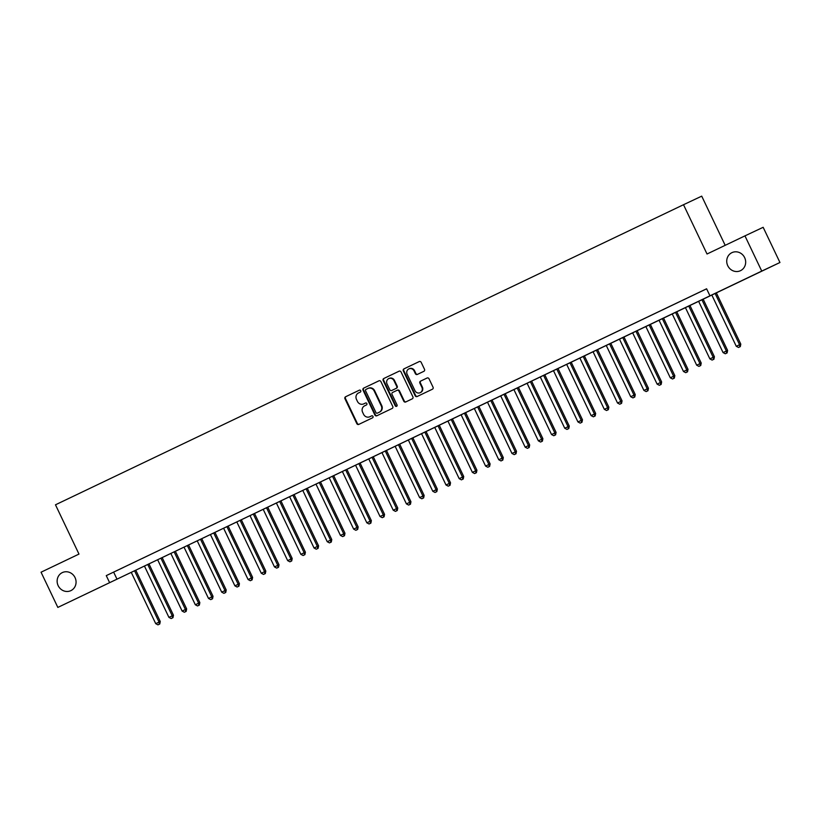 <?xml version="1.0" encoding="UTF-8"?>
<svg xmlns="http://www.w3.org/2000/svg" width="821" height="821" viewBox="0 0 821 821"><rect width="100%" height="100%" fill="white"/><g stroke="black" fill="none" stroke-linecap="round" stroke-linejoin="round"><path stroke-width="1.23" d="M360.727 390.714A1.067 1.006 -115.2 0 0 359.352 390.18L345.6 396.759A1.529 1.437 -115.2 0 0 344.964 398.76L356.827 423.636A1.529 1.437 -115.2 0 0 358.777 424.406L372.539 417.827A1.067 1.006 -115.2 0 0 372.991 416.421A1.067 1.006 -115.2 0 0 371.615 415.888L369.84 416.74A4.905 4.598 -115.2 0 1 363.58 414.297L362.595 412.224A4.905 4.598 -115.2 0 1 364.627 405.82L366.412 404.969A1.067 1.006 -115.2 0 0 366.854 403.573A1.067 1.006 -115.2 0 0 365.489 403.029A1.067 1.006 -115.2 0 0 365.489 403.039L363.703 403.881A4.905 4.598 -115.2 0 0 363.703 403.881A4.905 4.598 -115.2 0 1 357.453 401.438L356.468 399.365A4.905 4.598 -115.2 0 1 358.5 392.961L360.275 392.12A1.067 1.006 -115.2 0 0 360.727 390.714M727.755 265.706A9.985 9.359 -115.2 0 0 740.45 270.704A9.985 9.359 -115.2 0 0 744.647 257.64A9.985 9.359 -115.2 0 0 731.942 252.642A9.985 9.359 -115.2 0 0 727.755 265.706M58.158 585.65A9.985 9.359 -115.2 0 0 70.852 590.648A9.985 9.359 -115.2 0 0 75.039 577.584A9.985 9.359 -115.2 0 0 62.345 572.586A9.985 9.359 -115.2 0 0 58.158 585.65M423.872 371.318A1.529 1.437 -115.2 0 0 424.508 369.317L421.173 362.338A1.529 1.437 -115.2 0 0 419.223 361.579L403.942 368.875A1.529 1.437 -115.2 0 0 403.306 370.876L415.169 395.763A1.529 1.437 -115.2 0 0 417.119 396.522L432.41 389.216A1.529 1.437 -115.2 0 0 433.047 387.214L429.024 378.789A1.529 1.437 -115.2 0 0 427.074 378.019L420.526 381.149A1.529 1.437 -115.2 0 0 419.89 383.15L421.881 387.327A4.095 3.838 -115.2 0 1 420.167 392.695A4.095 3.838 -115.2 0 1 414.954 390.642L407.144 374.263A4.095 3.838 -115.2 0 1 408.858 368.906A4.095 3.838 -115.2 0 1 414.071 370.948L415.375 373.678A1.529 1.437 -115.2 0 0 417.325 374.448L423.872 371.318M57.839 607.417L41.05 572.206L78.98 554.083L55.479 504.802L683.513 204.716L707.025 254.007L744.955 235.873L761.744 271.084L779.95 262.504L57.839 607.417L761.744 271.084M709.96 295.827L706.604 288.787L106.268 575.624L109.624 582.674M380.903 381.58A1.529 1.437 -115.2 0 0 378.953 380.821A1.529 1.437 -115.2 0 0 378.943 380.821L363.662 388.128A1.529 1.437 -115.2 0 0 363.026 390.129L374.889 415.005A1.529 1.437 -115.2 0 0 376.839 415.775L392.13 408.468A1.529 1.437 -115.2 0 0 392.766 406.467L380.903 381.58M399.17 371.164L383.797 378.502L399.078 371.195A1.529 1.437 -115.2 0 1 399.088 371.195L399.078 371.195M406.138 401.777A1.529 1.437 -115.2 0 1 404.271 400.976L403.778 401.202A1.529 1.437 -115.2 0 0 405.718 401.972L412.265 398.842A1.529 1.437 -115.2 0 0 412.901 396.841L401.038 371.964A1.529 1.437 -115.2 0 0 399.088 371.195M403.778 401.202L398.965 391.114A1.529 1.437 -115.2 0 0 397.005 390.355L392.664 392.428A1.529 1.437 -115.2 0 0 392.028 394.429L397.046 404.927A1.067 1.006 -115.2 0 1 396.594 406.333A1.067 1.006 -115.2 0 1 395.229 405.8L383.161 380.503A1.529 1.437 -115.2 0 1 383.797 378.502M123.694 567.332L115.771 571.108L123.694 567.332M136.881 561.02L128.969 564.807L136.881 561.02M150.079 554.719L142.166 558.506L150.079 554.719M163.276 548.418L155.354 552.194L163.276 548.418M176.464 542.117L168.551 545.893L176.464 542.117M189.661 535.805L181.749 539.592L189.661 535.805M202.859 529.504L194.936 533.291L202.859 529.504M216.046 523.203L208.134 526.979L216.046 523.203M229.244 516.891L221.331 520.678L229.244 516.891M242.441 510.59L234.519 514.377L242.441 510.59M255.629 504.289L247.716 508.066L255.629 504.289M268.826 497.978L260.914 501.764L268.826 497.978M282.024 491.676L274.101 495.463L282.024 491.676M295.211 485.375L287.299 489.152L295.211 485.375M308.409 479.074L300.496 482.851L308.409 479.074M321.606 472.763L313.684 476.549L321.606 472.763M334.794 466.461L326.881 470.248L334.794 466.461M347.991 460.16L340.079 463.937L347.991 460.16M361.189 453.849L353.266 457.636L361.189 453.849M374.376 447.548L366.464 451.334L374.376 447.548M387.574 441.246L379.661 445.023L387.574 441.246M400.771 434.935L392.849 438.722L400.771 434.935M413.958 428.634L406.046 432.421L413.958 428.634M427.156 422.333L419.233 426.109L427.156 422.333M440.354 416.031L432.431 419.808L440.354 416.031M453.541 409.72L445.629 413.507L453.541 409.72M466.739 403.419L458.816 407.206L466.739 403.419M479.936 397.118L472.013 400.894L479.936 397.118M493.123 390.806L485.211 394.593L493.123 390.806M506.321 384.505L498.398 388.292L506.321 384.505M519.519 378.204L511.596 381.981L519.519 378.204M532.706 371.892L524.793 375.679L532.706 371.892M545.903 365.591L537.981 369.378L545.903 365.591M559.101 359.29L551.178 363.067L559.101 359.29M572.288 352.989L564.376 356.766L572.288 352.989M585.486 346.678L577.563 350.464L585.486 346.678M598.673 340.376L590.761 344.163L598.673 340.376M611.871 334.075L603.958 337.852L611.871 334.075M625.068 327.764L617.146 331.551L625.068 327.764M638.256 321.463L630.343 325.249L638.256 321.463M651.453 315.161L643.541 318.938L651.453 315.161M664.651 308.85L656.728 312.637L664.651 308.85M677.838 302.549L669.926 306.336L677.838 302.549M691.036 296.248L683.123 300.024L691.036 296.248M106.268 575.624L706.624 288.828M697.542 293.148L705.465 289.361L697.542 293.138M725.179 245.325L701.719 196.147L683.513 204.716M744.955 235.873L763.161 227.304L779.95 262.504M113.647 572.155L117.013 579.195M365.561 403.008L364.196 403.655M371.687 415.857L369.819 416.75M359.424 390.149L346.093 396.522A1.529 1.437 -115.2 0 0 345.456 398.524L357.32 423.4A1.529 1.437 -115.2 0 0 359.188 424.2M379.025 380.78L364.155 387.892A1.529 1.437 -115.2 0 0 363.518 389.893L375.382 414.769A1.529 1.437 -115.2 0 0 377.26 415.57M366.012 389.38A1.067 1.006 -115.2 0 0 365.561 390.775L375.977 412.614A1.067 1.006 -115.2 0 0 377.352 413.148L379.23 412.255A4.905 4.598 -115.2 0 0 381.262 405.851L374.14 390.919A4.905 4.598 -115.2 0 0 367.89 388.477L366.012 389.38M367.931 388.456L368.383 388.251A4.905 4.598 -115.2 0 1 374.633 390.693L381.755 405.615A4.905 4.598 -115.2 0 1 379.723 412.019L377.845 412.922M404.271 400.976L399.458 390.878A1.529 1.437 -115.2 0 0 397.508 390.119A1.529 1.437 -115.2 0 0 397.497 390.119L397.508 390.119M384.29 378.265A1.529 1.437 -115.2 0 0 383.653 380.267L395.722 405.564A1.067 1.006 -115.2 0 0 396.82 406.179M393.967 380.646A4.095 3.838 -115.2 0 0 388.754 378.594A4.095 3.838 -115.2 0 0 387.04 383.951L389.79 389.729A1.529 1.437 -115.2 0 0 391.74 390.488L396.081 388.415A1.529 1.437 -115.2 0 0 396.717 386.414L393.967 380.646L394.46 380.41A4.095 3.838 -115.2 0 0 389.246 378.358L388.754 378.594M394.46 380.41L397.21 386.178A1.529 1.437 -115.2 0 1 396.574 388.179L392.233 390.252M408.858 368.906L409.351 368.67A4.095 3.838 -115.2 0 1 414.564 370.723L415.867 373.452A1.529 1.437 -115.2 0 0 417.735 374.253M420.167 392.695L420.66 392.459A4.095 3.838 -115.2 0 0 422.374 387.102L421.881 387.327M427.146 377.988L421.019 380.913A1.529 1.437 -115.2 0 0 420.383 382.914L422.374 387.102M419.305 361.538L404.435 368.65A1.529 1.437 -115.2 0 0 403.799 370.651L415.662 395.527A1.529 1.437 -115.2 0 0 417.53 396.327M131.278 572.401L155.733 623.673L160.259 621.518L135.804 570.236M159.284 624.227L157.96 624.853L159.777 623.991L159.284 624.227L159.028 622.092L134.572 570.821M157.96 624.853L155.733 623.673M160.259 621.518L159.777 623.991M144.465 566.1L168.921 617.371L173.457 615.216L148.991 563.935M172.472 617.926L171.158 618.552L172.964 617.69L172.472 617.926L172.225 615.791L147.77 564.52M171.158 618.552L168.921 617.371M173.457 615.216L172.964 617.69M157.663 559.789L182.118 611.06L186.644 608.905L162.189 557.633M185.669 611.614L184.345 612.25L186.162 611.388L185.669 611.614L185.413 609.49L160.957 558.218M184.345 612.25L182.118 611.06M186.644 608.905L186.162 611.388M170.86 553.487L195.316 604.759L199.842 602.604L175.386 551.322M198.867 605.313L197.543 605.939L199.359 605.077L198.867 605.313L198.61 603.178L174.155 551.907M197.543 605.939L195.316 604.759M199.842 602.604L199.359 605.077M184.048 547.186L208.503 598.458L213.039 596.303L188.573 545.021M212.054 599.012L210.74 599.638L212.547 598.776L212.054 599.012L211.808 596.877L187.352 545.606M210.74 599.638L208.503 598.458M213.039 596.303L212.547 598.776M197.245 540.875L221.701 592.146L226.227 589.991L201.771 538.72M225.252 592.7L223.928 593.337L225.744 592.475L225.252 592.7L224.995 590.576L200.54 539.305M223.928 593.337L221.701 592.146M226.227 589.991L225.744 592.475M210.443 534.574L234.898 585.845L239.424 583.69L214.969 532.408M238.449 586.399L237.125 587.025L238.942 586.163L238.449 586.399L238.193 584.275L213.737 533.003M237.125 587.025L234.898 585.845M239.424 583.69L238.942 586.163M223.63 528.272L248.086 579.544L252.611 577.389L228.156 526.107M251.637 580.098L250.323 580.724L252.129 579.862L251.637 580.098L251.39 577.963L226.935 526.692M250.323 580.724L248.086 579.544M252.611 577.389L252.129 579.862M236.828 521.971L261.283 573.243L265.809 571.088L241.353 519.806M264.834 573.787L263.51 574.423L265.327 573.561L264.834 573.787L264.578 571.662L240.122 520.391M263.51 574.423L261.283 573.243M265.809 571.088L265.327 573.561M250.025 515.66L274.481 566.931L279.007 564.776L254.551 513.505M278.032 567.485L276.708 568.122L278.524 567.26L278.032 567.485L277.775 565.361L253.32 514.09M276.708 568.122L274.481 566.931M279.007 564.776L278.524 567.26M263.213 509.359L287.668 560.63L292.194 558.475L267.738 507.193M291.219 561.184L289.905 561.81L291.712 560.948L291.219 561.184L290.973 559.05L266.517 507.778M289.905 561.81L287.668 560.63M292.194 558.475L291.712 560.948M276.41 503.057L300.866 554.329L305.391 552.174L280.936 500.892M304.417 554.883L303.093 555.509L304.909 554.647L304.417 554.883L304.16 552.749L279.704 501.477M303.093 555.509L300.866 554.329M305.391 552.174L304.909 554.647M289.608 496.746L314.063 548.018L318.589 545.862L294.134 494.591M317.614 548.572L316.29 549.208L318.096 548.346L317.614 548.572L317.358 546.447L292.902 495.176M316.29 549.208L314.063 548.018M318.589 545.862L318.096 548.346M302.795 490.445L327.251 541.716L331.776 539.561L307.321 488.279M330.801 542.271L329.488 542.897L331.294 542.034L330.801 542.271L330.555 540.136L306.1 488.864M329.488 542.897L327.251 541.716M331.776 539.561L331.294 542.034M315.993 484.144L340.448 535.415L344.974 533.26L320.518 481.978M343.999 535.969L342.675 536.595L344.492 535.733L343.999 535.969L343.742 533.835L319.287 482.563M342.675 536.595L340.448 535.415M344.974 533.26L344.492 535.733M329.19 477.832L353.646 529.104L358.172 526.949L333.716 475.677M357.197 529.658L355.873 530.294L357.679 529.432L357.197 529.658L356.94 527.534L332.484 476.262M355.873 530.294L353.646 529.104M358.172 526.949L357.679 529.432M342.378 471.531L366.833 522.803L370.138 521.232L371.359 520.647L346.903 469.366M370.384 523.357L369.07 523.983L370.876 523.121L370.384 523.357L370.138 521.232L345.682 469.961M369.07 523.983L366.833 522.803M371.359 520.647L370.876 523.121M355.575 465.23L380.031 516.501L384.556 514.346L360.101 463.065M383.581 517.056L382.258 517.682L384.074 516.82L383.581 517.056L383.325 514.921L358.869 463.649M382.258 517.682L380.031 516.501M384.556 514.346L384.074 516.82M368.773 458.929L393.218 510.2L397.754 508.035L373.288 456.763M396.779 510.744L395.455 511.38L397.261 510.518L396.779 510.744L396.522 508.62L372.067 457.348M395.455 511.38L393.218 510.2M397.754 508.035L397.261 510.518M381.96 452.617L406.416 503.889L409.72 502.319L410.941 501.734L386.486 450.462M409.966 504.443L408.653 505.079L410.459 504.217L409.966 504.443L409.72 502.319L385.265 451.047M408.653 505.079L406.416 503.889M410.941 501.734L410.459 504.217M395.158 446.316L419.613 497.588L424.139 495.432L399.683 444.151M423.164 498.142L421.84 498.768L423.657 497.906L423.164 498.142L422.907 496.007L398.452 444.736M421.84 498.768L419.613 497.588M424.139 495.432L423.657 497.906M408.355 440.015L432.8 491.286L437.336 489.131L412.871 437.85M436.362 491.841L435.038 492.467L436.844 491.605L436.362 491.841L436.105 489.706L411.649 438.435M435.038 492.467L432.8 491.286M437.336 489.131L436.844 491.605M421.542 433.704L445.998 484.975L449.303 483.405L450.524 482.82L426.068 431.548M449.549 485.529L448.235 486.165L450.041 485.303L449.549 485.529L449.303 483.405L424.847 432.133M448.235 486.165L445.998 484.975M450.524 482.82L450.041 485.303M434.74 427.402L459.196 478.674L463.721 476.519L439.266 425.237M462.746 479.228L461.423 479.854L463.239 478.992L462.746 479.228L462.49 477.093L438.034 425.822M461.423 479.854L459.196 478.674M463.721 476.519L463.239 478.992M447.938 421.101L472.383 472.373L476.919 470.217L452.453 418.936M475.934 472.927L474.62 473.553L476.426 472.691L475.934 472.927L475.687 470.792L451.232 419.521M474.62 473.553L472.383 472.373M476.919 470.217L476.426 472.691M461.125 414.79L485.58 466.061L488.885 464.491L490.106 463.906L465.651 412.635M489.131 466.615L487.818 467.252L489.624 466.39L489.131 466.615L488.885 464.491L464.429 413.22M487.818 467.252L485.58 466.061M490.106 463.906L489.624 466.39M474.322 408.489L498.778 459.76L503.304 457.605L478.848 406.323M502.329 460.314L501.005 460.94L502.821 460.078L502.329 460.314L502.072 458.19L477.617 406.918M501.005 460.94L498.778 459.76M503.304 457.605L502.821 460.078M487.51 402.187L511.965 453.459L516.501 451.304L492.036 400.022M515.516 454.013L514.203 454.639L516.009 453.777L515.516 454.013L515.27 451.878L490.814 400.607M514.203 454.639L511.965 453.459M516.501 451.304L516.009 453.777M500.707 395.886L525.163 447.158L528.467 445.577L529.689 444.992L505.233 393.721M528.714 447.702L527.4 448.338L529.206 447.476L528.714 447.702L528.467 445.577L504.012 394.306M527.4 448.338L525.163 447.158M529.689 444.992L529.206 447.476M513.905 389.575L538.36 440.846L542.886 438.691L518.431 387.42M541.911 441.4L540.587 442.037L542.404 441.175L541.911 441.4L541.655 439.276L517.199 388.005M540.587 442.037L538.36 440.846M542.886 438.691L542.404 441.175M527.092 383.274L551.548 434.545L556.084 432.39L531.618 381.108M555.099 435.099L553.785 435.725L555.591 434.863L555.099 435.099L554.852 432.965L530.397 381.693M553.785 435.725L551.548 434.545M556.084 432.39L555.591 434.863M540.29 376.972L564.745 428.244L569.271 426.089L544.816 374.807M568.296 428.798L566.983 429.424L568.789 428.562L568.296 428.798L568.05 426.663L543.594 375.392M566.983 429.424L564.745 428.244M569.271 426.089L568.789 428.562M553.487 370.661L577.943 421.932L582.469 419.777L558.013 368.506M581.494 422.487L580.17 423.123L581.986 422.261L581.494 422.487L581.237 420.362L556.782 369.091M580.17 423.123L577.943 421.932M582.469 419.777L581.986 422.261M566.675 364.36L591.13 415.631L595.666 413.476L571.2 362.194M594.681 416.185L593.367 416.811L595.174 415.949L594.681 416.185L594.435 414.051L569.979 362.779M593.367 416.811L591.13 415.631M595.666 413.476L595.174 415.949M579.872 358.059L604.328 409.33L608.854 407.175L584.398 355.893M607.879 409.884L606.565 410.51L608.371 409.648L607.879 409.884L607.622 407.75L583.177 356.478M606.565 410.51L604.328 409.33M608.854 407.175L608.371 409.648M593.07 351.747L617.525 403.019L622.051 400.864L597.596 349.592M621.076 403.573L619.752 404.209L621.569 403.347L621.076 403.573L620.82 401.448L596.364 350.177M619.752 404.209L617.525 403.019M622.051 400.864L621.569 403.347M606.257 345.446L630.713 396.717L635.249 394.562L610.783 343.281M634.264 397.272L632.95 397.898L634.756 397.036L634.264 397.272L634.017 395.147L609.562 343.876M632.95 397.898L630.713 396.717M635.249 394.562L634.756 397.036M619.455 339.145L643.91 390.416L648.436 388.261L623.981 336.979M647.461 390.97L646.148 391.596L647.954 390.734L647.461 390.97L647.205 388.836L622.759 337.564M646.148 391.596L643.91 390.416M648.436 388.261L647.954 390.734M632.652 332.844L657.108 384.115L661.634 381.95L637.178 330.678M660.659 384.659L659.335 385.295L661.151 384.433L660.659 384.659L660.402 382.535L635.947 331.263M659.335 385.295L657.108 384.115M661.634 381.95L661.151 384.433M645.84 326.532L670.295 377.804L674.831 375.649L650.365 324.377M673.846 378.358L672.532 378.994L674.339 378.132L673.846 378.358L673.6 376.234L649.144 324.962M672.532 378.994L670.295 377.804M674.831 375.649L674.339 378.132M659.037 320.231L683.493 371.503L688.019 369.347L663.563 318.066M687.044 372.057L685.73 372.683L687.536 371.821L687.044 372.057L686.787 369.922L662.342 318.651M685.73 372.683L683.493 371.503M688.019 369.347L687.536 371.821M672.235 313.93L696.69 365.201L701.216 363.046L676.761 311.764M700.241 365.756L698.917 366.382L700.734 365.519L700.241 365.756L699.985 363.621L675.529 312.349M698.917 366.382L696.69 365.201M701.216 363.046L700.734 365.519M685.422 307.618L709.878 358.89L714.414 356.735L689.948 305.463M713.428 359.444L712.115 360.08L713.921 359.218L713.428 359.444L713.182 357.32L688.727 306.048M712.115 360.08L709.878 358.89M714.414 356.735L713.921 359.218M698.62 301.317L723.075 352.589L727.601 350.434L703.145 299.152M726.626 353.143L725.302 353.769L727.119 352.907L726.626 353.143L726.369 351.008L701.914 299.737M725.302 353.769L723.075 352.589M727.601 350.434L727.119 352.907M711.817 295.016L736.273 346.288L740.799 344.132L716.343 292.851M739.824 346.842L738.5 347.468L740.316 346.606L739.824 346.842L739.567 344.707L715.112 293.436M738.5 347.468L736.273 346.288M740.799 344.132L740.316 346.606"/></g></svg>
